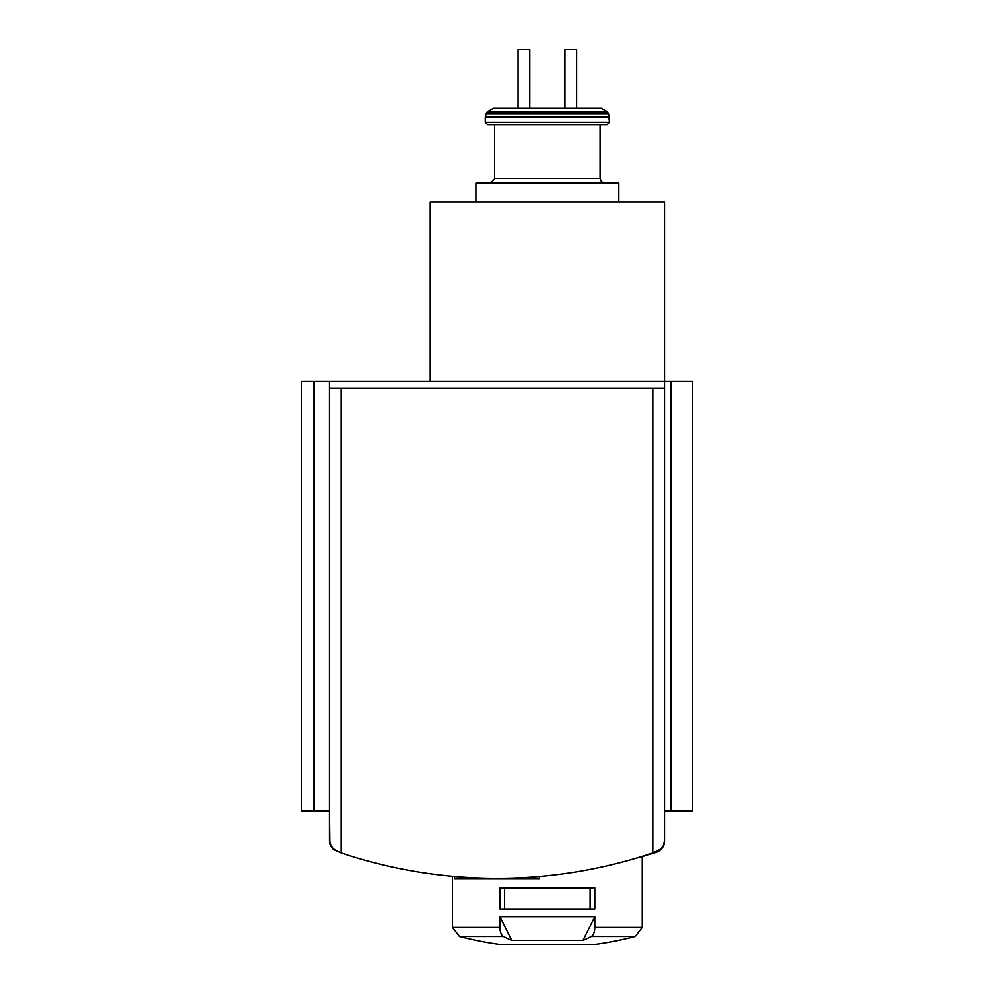 <?xml version="1.0" encoding="UTF-8"?>
<svg xmlns="http://www.w3.org/2000/svg" width="994" height="994" viewBox="0 0 994 994"><rect width="100%" height="100%" fill="white"/><g stroke="black" fill="none" stroke-linecap="round" stroke-linejoin="round"><path stroke-width="1.49" d="M646.013 855.163L638.757 857.424M635.526 858.369A351.391 351.391 0 0 0 656.413 852.256A11.717 11.717 0 0 0 664.501 841.123L663.371 845.621L660.96 848.975L652.785 852.964L652.785 388.207L664.501 388.207L664.501 201.968L430.24 201.968L430.24 381.174M314.017 811.042L314.017 381.174L301.393 381.174L301.393 811.042L329.499 811.042L329.921 843.67L333.81 849.671L341.215 852.964A491.943 491.943 0 0 0 652.785 852.964M347.987 855.163L355.243 857.424M499.932 927.39L499.932 916.692L594.81 916.692L594.81 927.39A9.368 4.684 90 0 1 591.293 936.46L635.216 936.46A351.391 351.391 0 0 1 595.717 944.275L499.025 944.275A351.391 351.391 0 0 1 459.514 936.46L452.494 927.39L499.932 927.39A9.368 4.684 90 0 0 503.436 936.46L459.514 936.46L452.494 927.39L452.494 876.261M594.81 908.963L499.932 908.963L499.932 887.878L594.81 887.878L594.81 908.963M503.436 936.46A351.391 175.69 90 0 0 511.736 940.324L582.993 940.324L594.81 916.692M591.293 936.46A351.391 175.69 90 0 1 582.993 940.324M486.228 113.664L487.321 111.775L493.397 108.259L564.94 108.259L529.802 108.259L529.802 49.7L518.085 49.7L518.085 108.259L493.397 108.259L601.333 108.259L576.644 108.259L601.333 108.259L607.421 111.775L608.502 113.664L486.228 113.664L485.283 117.18L609.446 117.18L608.502 113.664L609.446 122.324L607.098 124.66L494.652 124.66L494.652 178.547L489.967 183.231L494.652 178.547L600.078 178.547L601.42 181.827L604.762 183.231L601.42 181.827L600.078 178.547L600.078 124.66M564.94 108.259L576.644 108.259L576.644 49.7L564.94 49.7L564.94 108.259M337.413 851.672L331.648 847.348L329.499 840.601A11.717 11.717 0 0 0 334.456 850.168M314.017 381.174L329.499 381.174L329.499 388.207L652.785 388.207M659.544 850.168L663.184 845.981L664.501 840.601L664.501 388.207M329.499 840.601L329.499 388.207M670.888 811.042L670.888 381.174L692.607 381.174L692.607 811.042L664.501 811.042M670.888 381.174L329.499 381.174M487.632 124.66L485.283 122.324L609.446 122.324L607.098 124.66L487.632 124.66L485.283 122.324L485.283 117.18M475.915 201.968L475.915 183.231L618.815 183.231L618.815 201.968M511.736 940.324L499.932 916.692M504.617 908.963L504.617 887.878M590.113 908.963L590.113 887.878M454.544 876.447L454.544 878.982L539.456 878.982L539.456 876.447M594.81 927.39L642.236 927.39L642.236 856.555M341.215 852.964L341.215 388.207M487.321 111.775L607.421 111.775L601.333 108.259M595.071 944.275L595.717 944.275M499.348 944.3L595.394 944.3M635.216 936.46L642.236 927.39L635.216 936.46"/></g></svg>
